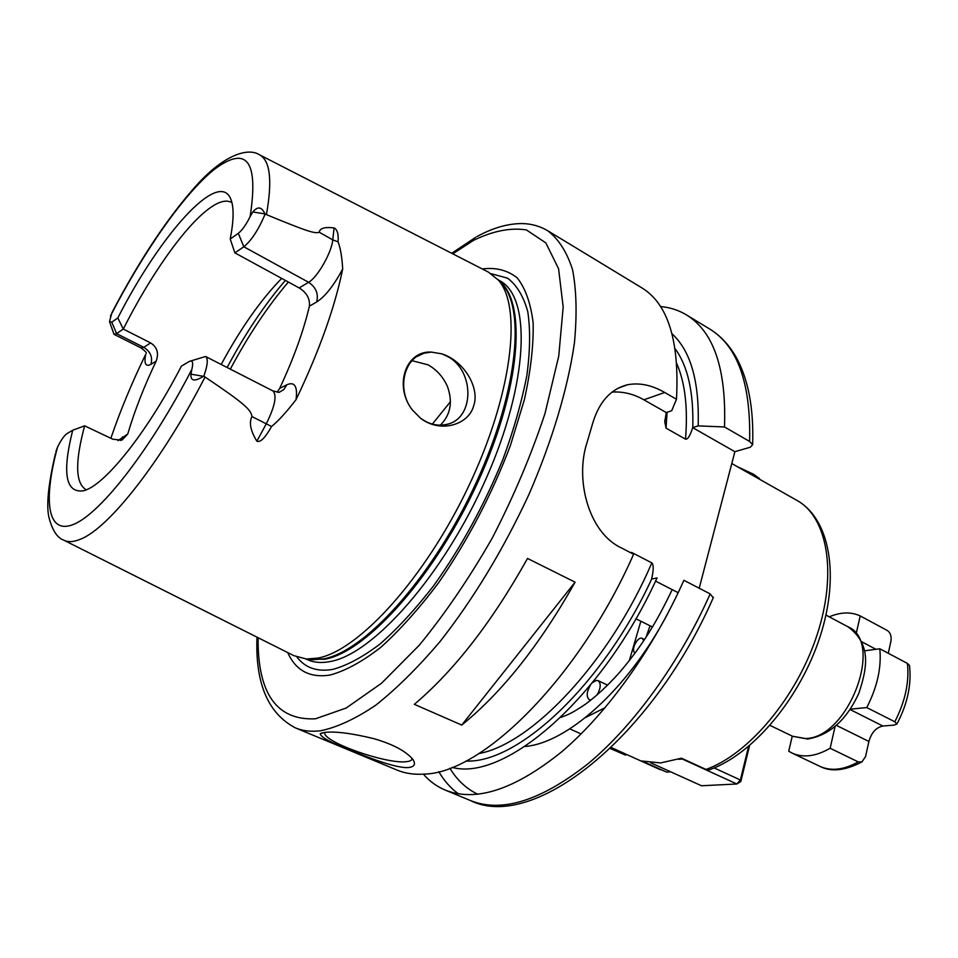 <?xml version="1.0" encoding="UTF-8"?>
<svg xmlns="http://www.w3.org/2000/svg" width="958" height="958" viewBox="0 0 958 958"><rect width="100%" height="100%" fill="white"/><g stroke="black" fill="none" stroke-linecap="round" stroke-linejoin="round"><path stroke-width="1.44" d="M705.962 769.43C748.438 754.557 796.613 697.484 816.994 635.166C837.567 572.812 827.365 517.045 796.996 500.435C830.047 519.044 839.95 575.435 820.06 636.687C800.17 698.119 753.132 754.389 709.507 769.741L705.962 769.43L681.461 758.197L660.589 762.939L642.028 761.011L666.121 771.897M611.252 747.527L626.939 754.641M670.624 771.801L666.708 772.112M749.563 745.623L740.821 781.524L736.846 783.991L701.507 785.764L650.614 762.748M678.384 759.287L682.3 759.011L736.846 783.991L740.378 779.992L714.177 767.933M709.507 769.741L710.297 769.454M856.248 633.394L860.212 615.934C851.027 611.695 840.717 611.994 829.257 616.844M792.266 736.127L788.721 751.204L791.991 753.036C803.043 758.089 815.761 756.497 830.143 748.258L835.065 726.559M850.369 709.148L866.762 707.567C877.277 687.042 881.623 667.451 879.803 648.782L864.415 650.841M699.208 588.236L734.882 451.697L692.694 427.639L698.166 425.891C699.46 381.679 690.754 350.975 672.037 333.803M660.505 306.56C669.858 307.362 678.456 310.117 686.287 314.811C713.698 331.48 726.439 368.866 724.499 426.957L749.623 441.458L752.653 444.728L750.294 447.218L734.882 451.697M713.231 597.792L710.177 593.912L683.892 580.297C652.877 649.644 606.809 713.566 561.616 751.874C514.626 789.62 475.827 802.349 445.242 790.087C436.824 786.542 429.519 781.225 423.34 774.148M452.14 767.37C504.483 781.979 602.414 698.274 657.056 577.913L651.584 579.075C653.667 570.309 653.751 564.921 651.823 562.885L631.633 552.431L630.352 552.574M698.166 425.891L724.499 426.957M256.995 637.142C255.175 683.282 268 713.542 295.495 727.924L397.079 770.088C405.15 773.453 414.215 774.783 424.31 774.088C482.676 773.106 579.315 677.581 633.609 554.251L621.275 547.868C588.595 532.648 574.596 479.323 587.218 441.949L592.367 424.37C598.75 402.276 610.45 389.08 627.454 384.781C639.405 382.481 651.823 385.044 664.696 392.481L676.468 399.258C679.593 340.904 668.013 303.746 641.716 287.771L547.677 230.71C539.989 226.172 531.558 223.789 522.385 223.561C508.015 223.513 492.915 227.824 477.096 236.506M664.696 392.481L643.884 399.797L666.277 412.563L671.678 410.743L676.468 399.258M643.884 399.797C633.513 393.942 622.88 391.367 611.982 392.085M666.277 412.563L664.768 421.867L666.061 428.154L685.521 439.159C687.736 439.626 690.119 435.794 692.694 427.639M675.318 598.618L678.132 592.679L655.559 581.111M324.439 732.415C335.18 731.182 351.61 733.253 373.74 738.63C392.756 744.15 405.761 751.036 412.778 759.287C415.976 764.077 414.575 766.819 408.551 767.514C397.869 768.567 372.518 759.251 352.951 751.276C331.684 743.121 320.762 737.289 320.2 733.792L324.439 732.415M527.523 558.442L575.075 582.177C539.941 644.65 502.172 692.275 461.744 725.062L414.359 704.334C454.284 670.576 492.005 621.946 527.523 558.442M324.762 732.367L324.726 732.93C323.804 742.222 386.493 764.256 406.144 761.694C410.18 761.335 412.156 760.221 412.072 758.377M287.711 652.566C295.83 670.648 309.901 678.144 329.959 675.067C345.263 670.959 362.22 661.715 380.793 647.333C399.941 630.053 419.221 608.51 438.632 582.692C467.839 540.36 491.753 494.651 510.386 445.566L524.409 399.606C530.732 370.662 533.642 345.108 533.139 322.942C530.744 303.255 525.415 288.214 517.152 277.796C507.477 270.18 495.849 267.234 482.281 268.959M499.334 281.077L502.471 284.37C526.445 311.35 516.35 398.456 473.132 489.155C430.118 579.901 364.291 651.727 323.457 658.9L312.08 659.751L306.309 659.008L317.721 658.122C358.675 650.865 425.005 578.273 468.462 486.616C512.147 395.007 522.481 307.183 498.459 280.155L488.376 272.084L259.606 154.849M306.309 659.008L293.831 655.643L64.09 540.324M110.877 438.285C120.133 411.018 131.749 383.02 145.712 354.292C143.94 363.789 145.676 367.13 150.897 364.351L156.178 361.094C143.999 386.697 134.515 411.018 127.737 434.07L121.882 440.165L112.84 439.219L84.639 425.831L72.724 430.226L66.916 433.651C64.174 435.579 61.061 440.057 57.54 447.099L55.887 451.625M440.417 425.136C450.619 414.778 452.966 401.869 447.422 386.421C443.123 376.865 436.644 369.656 427.975 364.794L412.024 360.687M431.375 352.089L441.77 353.837L446.943 356.148C474.94 369.92 474.893 419.041 446.572 424.382C439.602 425.987 432.585 424.993 425.544 421.388L420.562 418.239L412.227 409.808C393.666 385.751 405.761 350.448 431.375 352.089L423.999 353.203C403.474 358.316 396.66 390.086 412.227 409.808M221.19 364.483C240.53 328.63 260.696 299.938 281.688 278.395M277.185 392.193L279.688 388.373C293.651 358.4 303.554 330.989 309.398 306.165C310.069 298.633 306.656 292.561 299.171 287.939L234.89 252.876L230.219 239.021L238.291 233.345C242.123 230.327 246.062 224.771 250.11 216.664L252.792 211.969C257.702 206.102 261.75 206.736 264.923 213.885L266.432 214.616C305.674 230.842 315.386 234.111 319.218 232.219L332.761 239.883L338.066 241.859C340.509 248.17 342.042 257.223 342.677 269.018C334.845 307.434 319.301 350.975 296.046 399.654C286.658 411.868 278.503 420.813 271.569 426.502C265.198 437.842 260.301 442.74 256.876 441.195L266.312 423.747C274.91 406.384 277.125 395.45 272.958 390.936L278.934 392.373M231.321 202.342C225.789 199.492 218.125 201.767 208.329 209.167C183.936 227.477 149.927 276.179 123.295 329.061L150.634 342.928C157.172 347.119 159.028 353.179 156.178 361.094M265.079 214.245C258.588 229.633 251.499 240.482 243.835 246.769L234.89 252.876M190.846 360.938L205.563 356.484C208.305 358.508 207.742 365.022 203.862 376.027L203.455 376.314C194.618 381.799 190.45 381.092 190.953 374.195L191.839 369.417C193.492 362.531 192.642 359.885 189.301 361.477L181.409 366.124C146.382 433.902 103.823 486.484 83.238 490.807C65.527 493.047 62.03 472.845 72.724 430.226M256.876 441.195C250.529 430.801 248.876 422.586 251.93 416.55C251.271 409.509 242.458 402.228 205.036 377.021L203.862 376.027M299.171 287.939L308.596 282.299C317.326 277.628 331.767 252.349 332.761 239.883L334.091 227.92C324.834 226.795 319.876 228.232 319.218 232.219M334.091 227.92C337.36 229.549 338.677 234.195 338.066 241.859M441.77 353.837C464.055 360.711 480.245 388.265 473.587 406.048C468.737 424.622 440.464 433.699 420.562 418.239M230.219 239.021C233.788 220.603 234.039 207.443 230.962 199.539C219.322 168.093 160.549 234.111 117.822 317.948L111.787 322.175L116.601 333.635L114.002 334.306L109.763 322.343M111.954 312.631L109.499 321.517L111.787 322.175M84.639 425.831C74.999 461.66 75.347 482.868 85.705 489.442M117.822 317.948L123.295 329.061L116.601 333.635L143.76 347.335L150.634 342.928M432.357 424.083L450.452 401.701M575.075 582.177L461.744 725.062M635.13 652.961C630.256 650.769 637.609 635.789 642.267 638.423L644.518 639.525M643.788 640.627L642.303 638.435M866.762 707.567L894.82 721.769L896.939 723.997L894.233 725.086L882.905 726.032C876.139 727.457 871.457 732.595 868.894 741.456L865.577 756.509L861.972 761.897L858.248 761.909L830.143 748.258M860.212 615.934L887.3 630.496C890.413 632.579 891.635 636.112 890.964 641.082L888.282 653.272M879.803 648.782L907.406 663.403L909.501 665.547M748.545 746.474L740.378 779.992L740.821 781.524M758.928 478.892L745.42 471.252M759.251 478.413L753.563 474.222L737.456 466.75M625.43 755.06L610.246 748.497M626.7 754.533L611.132 747.647M590.308 685.305C586.547 692.131 586.212 696.921 589.302 699.675L591.17 699.879M597.133 694.933C600.846 688.107 601.169 683.353 598.103 680.647L596.367 680.42L592.475 682.635M640.866 621.227L629.322 660.625M650.039 625.79L646.063 637.154M805.462 738.522C848.345 738.367 884.629 641.764 848.034 626.819C871.624 644.399 867.289 667.69 858.847 693.281C846.417 720.153 829.353 735.397 807.642 739.013L792.529 736.259L805.462 738.522M477.791 794.242C466.33 788.745 457.026 780.075 449.877 768.22M620.832 387.224L625.227 385.344M667.738 613.563C627.718 689.736 566.286 743.983 523.966 746.557M438.812 771.681C444.105 780.782 450.643 788.159 458.403 793.811M713.435 597.325C651.919 738.163 533.079 831.891 470.486 800.565C501.705 813.091 540.935 800.78 588.176 763.634C633.561 725.913 679.533 662.697 710.177 593.912M749.623 441.458C750.964 383.499 737.636 346.018 709.662 328.989C719.602 335.072 728.02 343.766 734.894 355.071C747.947 377.236 753.874 407.126 752.653 444.728M675.115 348.712C687.88 366.207 693.76 392.517 692.778 427.615M651.668 579.051C602.57 685.305 517.679 763.646 465.983 761.035M295.495 727.924C302.776 730.966 311.111 731.912 320.511 730.774C337.132 727.373 355.55 718.835 375.764 705.184C396.732 688.574 418.215 667.283 440.225 641.333C473.731 598.499 503.261 549.629 528.828 494.723C552.275 440.704 567.95 387.99 574.441 342.82C577.111 314.32 576.476 289.915 572.525 269.593C566.849 251.93 558.562 238.961 547.677 230.71M667.055 412.299L666.061 428.154M631.633 552.431L631.346 553.089M478.976 753.551C532.061 743.803 609.384 662.086 651.823 562.885M685.521 439.159C688.012 407.785 685.09 382.601 676.755 363.609M258.085 637.693C257.594 693.604 276.73 720.644 315.493 718.799L346.209 708.01L381.488 683.27L419.317 645.177C445.075 613.707 469.456 577.89 492.448 537.713C513.811 496.196 531.331 454.787 544.994 413.497L558.754 356.077L563.184 306.943L558.562 268.719L545.856 242.913L526.433 229.944C510.698 227.453 493.119 230.89 473.683 240.266L452.775 253.846M296.908 657.02C305.231 667.918 317.158 672.049 332.713 669.403C347 665.547 362.759 657.092 379.991 644.039C397.75 628.412 415.712 608.893 433.854 585.482C461.241 547.114 484.281 505.022 502.986 459.217C513.847 429.579 521.811 401.606 526.888 375.285C530.169 350.568 530.457 329.348 527.762 311.601C523.463 296.202 516.721 285.065 507.572 278.167L491.298 273.748M498.124 279.76L499.98 280.85C531.391 297.411 528.792 382.002 486.293 478.174C444.081 574.393 373.237 654.41 330.019 661.571C321.529 663.199 314.116 662.613 307.769 659.834L305.794 658.972M306.979 659.092L324.726 659.26C366.818 652.027 435.447 575.519 478.114 481.563C521.032 387.655 527.068 301.77 498.926 280.646M55.48 453.457C48.116 485.011 46.032 506.698 49.229 518.518C52.606 530.684 57.408 537.881 63.635 540.096C68.006 542.42 73.694 542.084 80.7 539.103C108.996 528.086 161.926 461.061 205.036 377.021M230.315 369.141C248.445 335.192 267.797 306.165 288.382 282.047M227.13 367.513C245.356 333.408 264.767 304.369 285.376 280.407M238.291 233.345L243.835 246.769L308.596 282.299C315.996 287.28 318.691 293.843 316.667 301.998C325.109 296.585 333.779 285.592 342.677 269.018M309.398 306.165L316.667 301.998M296.046 399.654C297.734 386.349 294.681 381.392 286.861 384.769L279.688 388.373M286.861 384.769L283.796 389.583L278.994 392.421M271.569 426.502L251.93 416.55M266.432 214.616C272.563 180.032 270.144 160.034 259.151 154.609C248.601 147.879 225.262 153.615 196.965 184.822C167.985 217.107 139.664 259.678 112.014 312.536M252.792 211.969L264.923 213.885M57.54 447.099C42.751 501.705 47.421 536.013 74.652 523.93C101.692 512.087 150.921 448.823 191.839 369.417M250.11 216.664C258.744 160.633 246.733 144.945 214.065 169.602C183.697 194.091 143.281 252.217 110.398 316.08M190.953 374.195L203.455 376.314M127.737 434.07L117.942 440.608M122.564 436.872L120.289 440.524M146.394 353.227C146.299 352.269 144.514 350.508 141.054 347.934L143.76 347.335C150.478 351.538 152.861 357.202 150.897 364.351M850.105 709.543L882.905 726.032M836.418 725.386L868.894 741.456M791.991 753.036L819.761 766.292C830.981 771.43 843.806 769.969 858.248 761.909M894.82 721.769C905.226 701.448 909.417 681.988 907.406 663.403M861.47 641.644L875.947 649.296M585.458 717.578L605.193 707.627M569.818 728.87L581.075 733.948M626.903 754.629L660.397 769.741M825.964 615.096L848.034 626.819M445.242 790.087L470.486 800.565M686.287 314.811L709.662 328.989M322.163 732.822L320.2 733.792M664.936 419.7L664.768 421.867M475.839 237.201L451.685 253.283M498.459 280.155L499.405 281.149M423.999 353.203L416.922 356.52M272.958 390.936L205.563 356.484M141.054 347.934L114.002 334.306M627.454 384.781L617.635 388.397M635.908 618.772L652.446 626.987M861.972 761.897C845.04 770.735 830.969 772.196 819.761 766.292M896.939 723.997C907.525 703.867 911.705 684.287 909.453 665.247M770.028 725.386L792.529 736.259M672.181 589.625C657.308 620.832 643.069 644.914 619.275 672.755C607.552 685.772 596.331 696.215 585.625 704.07C571.375 713.746 567.375 714.931 560.741 717.422M731.792 463.54L796.996 500.435M759.143 478.138L759.538 479.239M625.287 755.108L626.807 754.581M598.103 680.647L607.659 685.15M589.302 699.675L590.643 700.298"/></g></svg>
